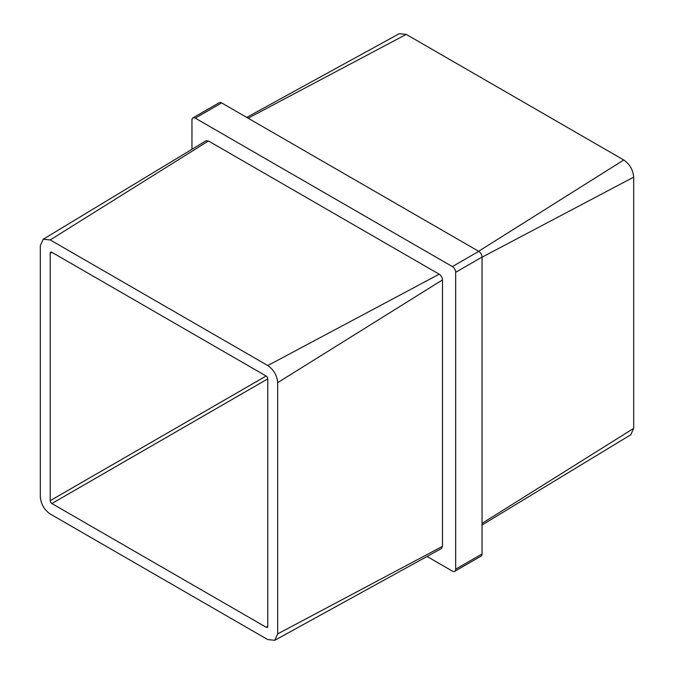 <?xml version="1.0" encoding="UTF-8"?>
<svg xmlns="http://www.w3.org/2000/svg" width="674" height="674" viewBox="0 0 674 674"><rect width="100%" height="100%" fill="white"/><g stroke="black" fill="none" stroke-linecap="round" stroke-linejoin="round"><path stroke-width="1.01" d="M482.045 523.378L633.678 428.352L633.678 177.127L482.045 257.207M633.678 428.352L630.78 434.755L482.045 524.995M246.709 117.394L399.235 33.7L406.228 34.391L248.116 118.203M478.624 251.284L623.787 159.999L406.228 34.391M623.787 159.999C629.752 164.17 633.046 169.882 633.678 177.127M50.213 253.256L50.213 500.672L266.129 376.016L51.856 252.303L50.213 253.256A2.334 1.348 60 0 1 50.693 252.194A2.334 1.348 60 0 1 51.856 252.303M51.856 503.529L266.129 627.233L267.772 626.281L267.772 378.872L51.856 503.529A2.334 1.348 60 0 1 50.213 500.672M427.291 556.606L452.372 571.097A4.659 2.688 -120 0 0 454.706 571.325A4.659 2.688 -120 0 0 455.675 569.193L482.045 553.961L482.045 257.064L455.675 272.288A4.659 2.688 -120 0 0 452.372 266.584L195.249 118.135A4.659 2.688 -120 0 0 192.924 117.899A4.659 2.688 -120 0 0 191.955 120.039L191.955 149.005M482.045 553.961A4.659 2.688 60 0 1 481.076 556.101L454.706 571.325M192.924 117.899L219.294 102.675A4.659 2.688 60 0 1 221.628 102.903L195.249 118.135M452.372 266.584L478.751 251.351L221.628 102.903M478.751 251.351A4.659 2.688 60 0 1 482.045 257.064M43.22 239.245L206.109 140.74L208.443 140.967L50.213 239.936L43.22 239.245L40.322 245.648L40.322 496.873C40.954 504.118 44.248 509.83 50.213 514.001L267.772 639.609L274.765 640.3L277.663 633.897L277.663 382.672C277.039 375.426 273.737 369.714 267.772 365.544L50.213 239.936M267.772 365.544L439.187 274.192L208.443 140.967M439.187 274.192C441.175 275.582 442.279 277.486 442.489 279.904L277.663 382.672M277.663 633.897L442.489 546.353L442.489 279.904M442.489 546.353L441.521 548.484L274.765 640.3M455.675 569.193L455.675 272.288M266.129 376.016A2.334 1.348 60 0 1 267.772 378.872M267.772 626.281A2.334 1.348 60 0 1 267.292 627.351A2.334 1.348 60 0 1 266.129 627.233"/></g></svg>
